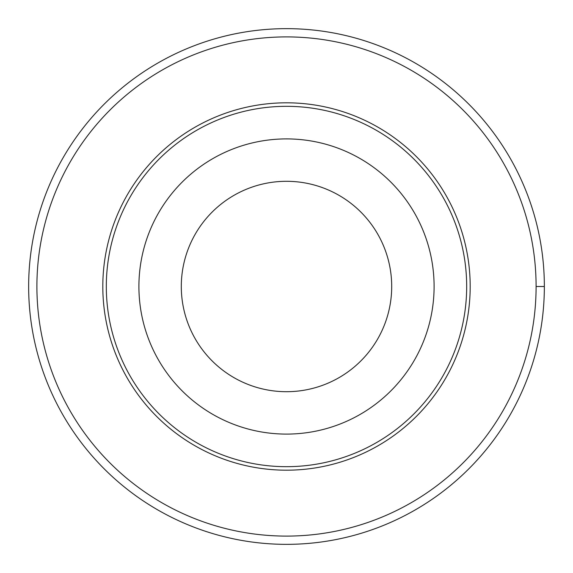 <?xml version="1.0" encoding="UTF-8"?>
<svg xmlns="http://www.w3.org/2000/svg" width="573" height="573" viewBox="0 0 573 573"><rect width="100%" height="100%" fill="white"/><g stroke="black" fill="none" stroke-linecap="round" stroke-linejoin="round"><path stroke-width="0.86" d="M36.901 286.5A249.599 249.599 0 0 1 411.299 70.343A249.599 249.599 0 0 1 411.299 502.657A249.599 249.599 0 0 1 36.901 286.5M102.811 286.5A183.689 183.689 0 0 1 378.345 127.421A183.689 183.689 0 0 1 378.345 445.579A183.689 183.689 0 0 1 102.811 286.5M138.91 286.5A147.59 147.59 0 0 1 360.295 158.678A147.59 147.59 0 0 1 360.295 414.322A147.59 147.59 0 0 1 138.91 286.5M106.313 286.5A180.187 180.187 0 0 1 376.59 130.458A180.187 180.187 0 0 1 376.59 442.542A180.187 180.187 0 0 1 106.313 286.5M181.297 286.5A105.203 105.203 0 0 1 339.101 195.393A105.203 105.203 0 0 1 339.101 377.607A105.203 105.203 0 0 1 181.297 286.5M28.65 286.5A257.85 257.85 0 0 1 415.425 63.195A257.85 257.85 0 0 1 415.425 509.805A257.85 257.85 0 0 1 28.65 286.5M536.099 286.5L544.35 286.5"/></g></svg>
